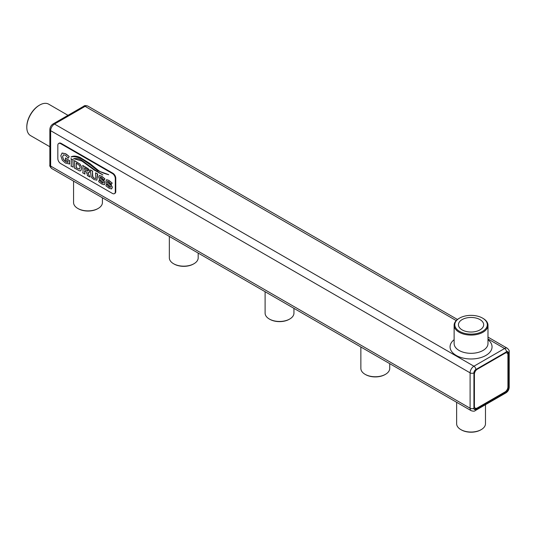 <?xml version="1.0" encoding="UTF-8"?>
<svg xmlns="http://www.w3.org/2000/svg" width="536" height="536" viewBox="0 0 536 536"><rect width="100%" height="100%" fill="white"/><g stroke="black" fill="none" stroke-linecap="round" stroke-linejoin="round"><path stroke-width="0.8" d="M471.224 410.71L51.771 168.545A5.42 3.129 -60 0 1 50.645 166.066L470.099 408.231A5.42 3.129 120 0 0 471.224 410.71C473.409 411.367 474.762 411.32 475.285 410.576L505.93 392.888A2.707 1.561 -120 0 0 506.493 391.649A2.707 1.561 120 0 0 508.409 388.332L508.409 352.943A2.707 1.561 120 0 0 507.847 351.703A2.707 1.561 120 0 0 506.493 351.837L475.847 369.532A2.707 1.561 120 0 0 473.931 372.848L473.931 408.231A2.707 1.561 120 0 0 474.494 409.471A2.707 1.561 120 0 0 475.847 409.337L506.493 391.649L506.145 391.448M475.285 410.576A2.707 1.561 -120 0 0 475.847 409.337L474.327 409.015L477.154 408.439A1.353 0.784 -120 0 0 477.281 407.956A4.06 2.345 -60 0 1 474.407 406.295L474.407 374.228A4.06 2.345 -60 0 1 477.281 369.25L505.053 353.217A4.06 2.345 -60 0 1 507.927 354.879L507.927 386.945A4.06 2.345 -60 0 1 505.053 391.923L477.281 407.956M114.449 193.63L114.925 193.355A4.06 2.345 -120 0 0 115.769 191.499L115.769 178.227A4.06 2.345 -120 0 0 112.895 173.249L112.413 173.53L60.702 143.668A4.06 2.345 -120 0 0 58.672 143.467A4.06 2.345 -120 0 0 57.828 145.33L57.828 158.596A4.06 2.345 -120 0 0 60.702 163.574L112.413 193.429A4.06 2.345 -120 0 0 114.449 193.63A4.06 2.345 -120 0 0 115.287 191.774L115.287 178.501A4.06 2.345 -120 0 0 112.413 173.53M112.895 173.249L61.178 143.393A4.06 2.345 -120 0 0 59.148 143.192L58.672 143.467M508.061 388.131L508.409 388.332A2.707 1.561 180 0 0 509.2 387.22L509.2 351.837A2.707 1.561 180 0 1 508.409 352.943L507.364 351.79L508.275 354.531L508.014 388.104L506.098 391.421L504.925 392.399L477.154 408.439M102.416 197.784L102.416 202.554A14.425 8.328 180 0 1 98.195 208.444A14.425 8.328 180 0 1 77.794 208.444L77.794 208.444A14.425 8.328 180 0 1 73.573 202.554L73.573 181.128M293.949 308.368L293.949 313.138A14.425 8.328 180 0 1 289.728 319.021A14.425 8.328 180 0 1 269.327 319.021L269.327 319.021A14.425 8.328 180 0 1 265.106 313.138L265.106 291.711M485.482 404.693L485.482 423.715A14.425 8.328 180 0 1 481.254 429.604A14.425 8.328 180 0 1 460.86 429.604L460.86 429.604A14.425 8.328 180 0 1 456.632 423.715L456.632 402.288M389.719 363.656L389.719 368.426A14.425 8.328 180 0 1 385.491 374.316A14.425 8.328 180 0 1 365.09 374.316L365.09 374.316A14.425 8.328 180 0 1 360.869 368.426L360.869 347M198.186 253.079L198.186 257.843A14.425 8.328 180 0 1 193.958 263.732A14.425 8.328 180 0 1 173.564 263.732L173.564 263.732A14.425 8.328 180 0 1 169.336 257.843L169.336 236.423M459.566 318.109L459.084 318.384A16.931 9.775 0 0 0 454.126 325.298A16.931 9.775 0 0 0 459.084 332.206A16.931 9.775 0 0 0 477.536 334.33A16.931 9.775 0 0 0 487.988 325.298A16.931 9.775 0 0 0 483.03 318.384L482.547 318.109A16.254 9.38 0 0 0 459.566 318.109A16.254 9.38 0 0 0 459.566 331.382A16.254 9.38 0 0 0 482.547 331.382A16.254 9.38 0 0 0 482.547 318.109M104.105 180.176L104.741 178.729L101.579 176.156L99.535 175.56L98.624 176.9L99.408 179.078L103.508 182.756L102.905 183.138L101.82 182.696L99.167 180.029L98.651 181.617L101.827 184.049L104.118 184.739L105.002 183.459L104.151 181.215L99.977 177.517L100.601 177.128L101.585 177.517L104.105 180.176L104.929 178.863L101.632 176.13L99.16 175.674M104.165 184.712L105.049 183.433L104.768 182.146L100.319 178.12L100.024 177.49L100.647 177.094M104.52 184.598L104.118 184.739M103.555 182.729L102.959 183.111L101.867 182.669L99.167 180.029M84.916 174.126L84.547 170.863L86.088 171.755L87.562 175.172L87.261 175.48L89.968 177.048L87.763 172.646L89.15 172.706L89.579 171.547L88.112 168.639L82.638 165.383L83.006 166.274L83.006 172.351L82.638 172.813L84.963 174.1L84.594 170.89M89.197 172.679L89.626 171.513L88.929 169.403L82.638 165.383M89.968 177.048L87.837 172.666M80.722 170.823L81.7 168.498L81.412 166.535L80.038 164.163L74.404 160.572L74.725 167.567L74.357 168.029L79.63 170.884L80.836 170.763M72.903 160.385L73.224 159.942L70.946 158.629L71.315 159.52L71.315 165.597L70.946 166.06L73.271 167.165L72.856 160.411L73.271 159.916L70.946 158.629M81.78 160.244C79.576 158.844 76.862 158.308 73.633 158.643L81.988 161.088L94.276 170.086L102.852 174.964L94.946 169.999L81.733 160.271C79.529 158.87 76.816 158.341 73.586 158.669L73.64 158.79M102.899 174.937L94.899 170.026L81.733 160.271M80.661 157.711C76.635 155.889 73.439 155.628 71.074 156.927L71.121 157.115C73.01 156.13 76.501 156.713 81.613 158.877L90.343 164.813L97.726 170.729L108.634 174.636C103.602 173.342 100.011 171.795 97.854 170.006L89.807 163.467L80.614 157.738C76.588 155.916 73.392 155.654 71.027 156.954M108.667 174.756L108.587 174.662C103.555 173.369 99.964 171.822 97.807 170.033L89.753 163.493L80.614 157.738M65.767 159.909L67.965 161.088L67.965 162.321L66.873 162.16L63.449 159.54L62.558 156.713L63.469 154.857L65.506 155.239L68.246 158.207L69.164 156.566L65.546 153.725L62.163 153.028L60.809 155.701L62.31 160.224L65.419 163.031L69.754 164.063L69.379 163.199L69.754 160.854L65.439 157.939L65.439 160.05L65.814 159.882M69.754 164.063L69.432 161.309L69.801 160.827L65.439 157.939M68.246 158.207L69.211 156.539L66.859 154.576L65.593 153.698L61.901 153.149M68.012 162.287L65.64 161.564L63.496 159.514L62.605 156.686L63.516 154.83M92.715 171.198L90.43 169.879L91.006 176.317L91.844 177.798L94.061 179.567L96.902 180.15L97.686 174.066L95.535 172.827L95.817 178.193L95.495 178.555L94.128 178.2L92.433 176.244L92.467 171.366L92.815 176.954L94.175 178.173L95.542 178.528L95.864 178.166M92.761 171.172L90.43 169.879M96.902 180.15L97.318 174.535L97.733 174.039L95.535 172.827M111.354 184.364L111.991 182.91L108.828 180.344L106.785 179.748L105.873 181.088L106.657 183.265L110.758 186.943L110.155 187.325L109.063 186.883L106.416 184.216L105.894 185.804L109.076 188.237L111.367 188.927L112.252 187.647L111.401 185.396L107.227 181.704L107.85 181.309L108.835 181.704L111.354 184.364L112.178 183.051L108.875 180.317L106.436 179.848M111.414 188.9L112.299 187.62L112.017 186.334L107.569 182.307L107.274 181.671L107.897 181.282M111.769 188.786L111.367 188.927M110.805 186.917L110.202 187.299L109.116 186.856L106.416 184.216M78.276 208.718L77.794 208.444L78.276 208.718A13.748 7.94 180 0 0 97.713 208.718L98.195 208.444M269.809 319.302L269.327 319.021L269.809 319.302A13.748 7.94 180 0 0 289.246 319.302L289.728 319.021M461.335 429.879L460.86 429.604L461.335 429.879A13.748 7.94 180 0 0 480.779 429.879L481.254 429.604M365.572 374.59L365.09 374.316L365.572 374.59A13.748 7.94 180 0 0 385.016 374.59L385.491 374.316M174.039 264.007L173.564 263.732L174.039 264.007A13.748 7.94 180 0 0 193.483 264.007L193.958 263.732M100.024 177.49L100.601 177.128M103.508 182.756L102.959 183.111M99.582 175.533L99.187 175.661M80.675 170.85L81.653 168.532L81.365 166.562L79.985 164.19L74.357 160.599M73.224 167.192L72.856 160.411M95.817 178.193L95.542 178.528M107.274 181.671L107.85 181.309M110.758 186.943L110.202 187.299M106.832 179.721L106.389 179.875M479.981 329.895A12.616 7.283 0 0 0 483.673 324.742A12.616 7.283 0 0 0 471.057 317.459A12.616 7.283 0 0 0 458.441 324.742A12.616 7.283 0 0 0 466.233 331.476A12.616 7.283 0 0 0 479.981 329.895M49.855 146.75L30.559 135.615A18.15 10.479 -60 0 1 26.8 127.307A18.15 10.479 -60 0 1 39.631 105.076A18.15 10.479 -60 0 1 48.709 104.178L67.998 115.32M84.547 167.828L84.547 169.517L87.649 171.172L87.757 169.872L84.547 167.828M84.594 167.862L84.594 169.49L87.649 171.172L88.005 170.669M76.266 163.051L76.266 167.781L79.549 169.088L80.085 167.621L79.549 165.544L76.266 163.051M39.631 105.076L39.155 105.358A17.474 10.09 -60 0 0 26.8 126.751L26.8 127.307M87.696 171.145L88.058 170.642M76.313 163.078L76.313 167.755L79.603 169.054M51.771 168.545C50.109 166.971 49.473 165.778 49.855 164.961A2.707 1.561 180 0 0 50.645 166.066L50.645 130.677A5.42 3.129 -60 0 1 54.478 124.044L85.124 106.349L456.216 320.595M487.988 338.94L504.577 348.521L473.931 366.215A5.42 3.129 120 0 0 470.099 372.848L470.099 408.231A2.707 1.561 0 0 0 473.931 408.231M487.988 337.111L507.284 348.253A5.42 3.129 120 0 0 504.577 348.521A2.707 1.561 60 0 1 506.493 351.837M87.83 106.081C85.639 105.431 84.286 105.478 83.77 106.215A2.707 1.561 -120 0 1 85.124 106.349A5.42 3.129 -60 0 1 87.83 106.081L457.456 319.483M83.77 106.215L53.124 123.91A2.707 1.561 -120 0 1 54.478 124.044L473.931 366.215A2.707 1.561 60 0 1 475.847 369.532M454.126 339.697A20.991 12.12 0 0 0 456.987 355.857A20.991 12.12 0 0 0 485.127 355.857A20.991 12.12 0 0 0 487.988 339.697M53.124 123.91C51.081 125.25 49.995 127.139 49.855 129.571A2.707 1.561 180 0 0 50.645 130.677L470.099 372.848A2.707 1.561 -0 0 0 473.931 372.848M508.275 386.597A1.353 0.784 180 0 1 507.927 386.945M504.925 392.399A1.353 0.784 -120 0 0 505.053 391.923M473.931 406.476A1.353 0.784 -0 0 0 474.407 406.295M454.126 325.298L454.126 343.543A16.931 9.775 0 0 0 459.084 350.457A16.931 9.775 0 0 0 477.536 352.574A16.931 9.775 0 0 0 487.988 343.543L487.988 325.298M115.769 178.227L115.287 178.501M115.769 191.499L115.287 191.774M61.178 143.393L60.702 143.668M473.931 374.409A1.353 0.784 0 0 0 474.407 374.228M477.201 368.748A1.353 0.784 60 0 1 477.281 369.25M504.972 352.715A1.353 0.784 60 0 1 505.053 353.217M508.275 354.531A1.353 0.784 180 0 1 507.927 354.879M509.2 387.22C509.059 389.659 507.967 391.548 505.93 392.888M473.616 408.78L474.956 409.149M507.284 348.253C508.945 349.82 509.582 351.013 509.2 351.837M49.855 164.961L49.855 129.571M507.8 352.266L506.808 351.294"/></g></svg>
